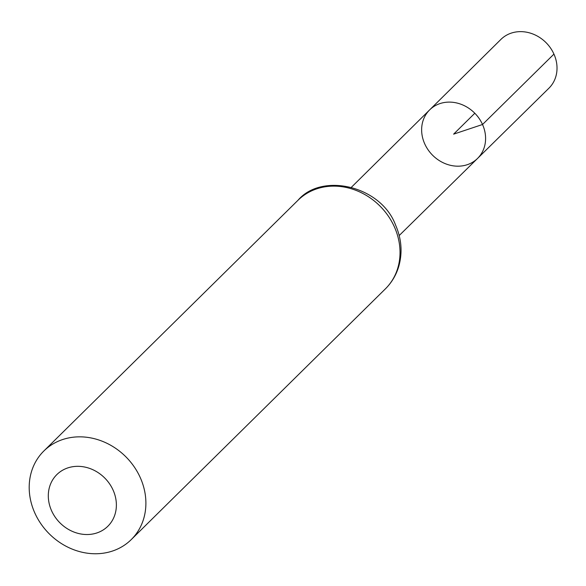 <?xml version="1.0" encoding="UTF-8"?>
<svg xmlns="http://www.w3.org/2000/svg" width="586" height="586" viewBox="0 0 586 586"><rect width="100%" height="100%" fill="white"/><g stroke="black" fill="none" stroke-linecap="round" stroke-linejoin="round"><path stroke-width="0.88" d="M482.527 124.496A34.098 29.769 45.4 0 1 477.539 158.447A34.098 29.769 45.4 0 1 432.424 155.056A34.098 29.769 45.4 0 1 429.641 109.897A34.098 29.769 45.4 0 1 482.527 124.496A34.098 29.769 45.4 0 1 477.539 158.447L548.943 88.178A34.222 29.871 45.4 0 0 553.946 54.102A34.222 29.871 45.4 0 0 500.869 39.452L429.641 109.897A34.098 29.769 45.4 0 1 482.527 124.496M113.12 490.16A36.295 31.688 45.4 0 1 79.557 533.729A36.295 31.688 45.4 0 1 54.359 477.407A36.295 31.688 45.4 0 1 113.12 490.16M140.303 477.693A62.226 54.315 45.4 0 1 131.242 539.596A62.226 54.315 45.4 0 1 48.88 533.45A62.226 54.315 45.4 0 1 43.84 451.008A62.226 54.315 45.4 0 1 140.303 477.693M474.807 113.245L453.615 134.15L482.527 124.496L553.946 54.102M394.429 226.972A62.226 54.315 45.4 0 1 385.376 288.883C391.595 282.701 396.011 275.354 398.634 266.85C402.67 252.888 401.63 238.905 395.506 224.899C381.149 186.07 321.948 171.991 297.966 200.295A62.226 54.315 45.4 0 1 394.429 226.972M399.198 235.543L477.539 158.447M351.49 187.183L429.641 109.897M131.242 539.596L385.376 288.883M43.84 451.008L297.966 200.295"/></g></svg>
